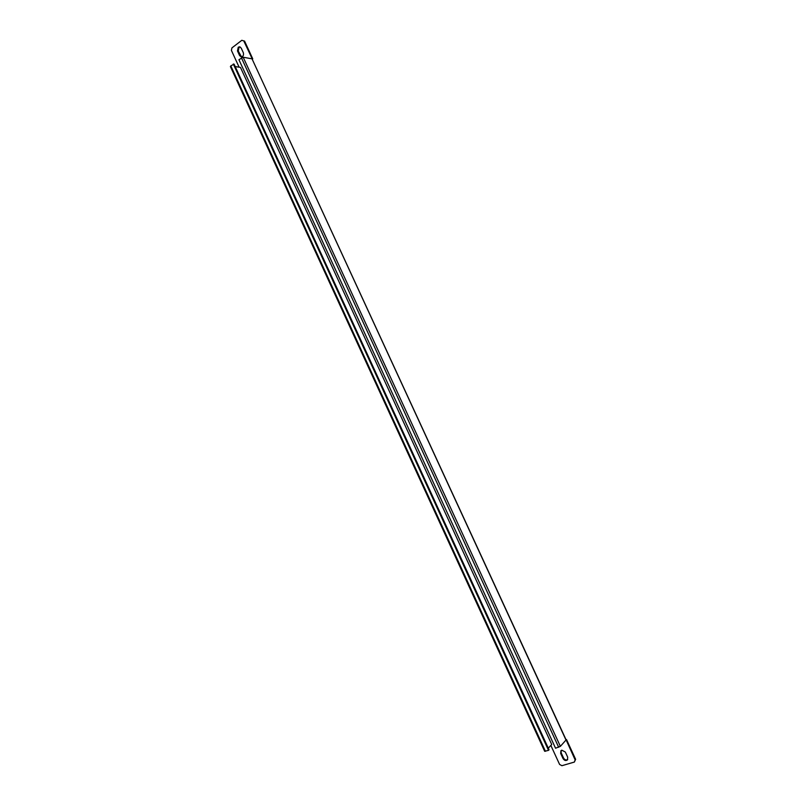 <?xml version="1.0" encoding="UTF-8"?>
<svg xmlns="http://www.w3.org/2000/svg" width="806" height="806" viewBox="0 0 806 806"><rect width="100%" height="100%" fill="white"/><g stroke="black" fill="none" stroke-linecap="round" stroke-linejoin="round"><path stroke-width="1.21" d="M561.822 750.174L565.328 752.048L567.696 757.197L567.474 759.867C565.862 761.025 564.381 760.592 563.041 758.577L560.674 753.439L560.916 750.739L561.822 750.174M237.478 50.939L238.264 47.201L239.704 46.829L241.196 48.098L243.331 52.733C243.906 55.201 243.17 56.571 241.125 56.843L239.604 55.564L237.478 50.939L238.254 51.07L239.05 47.342L240.087 46.939M252.359 59.14L243.765 40.894L241.81 40.3L231.916 47.907L231.403 50.395L239.12 67.19M550.851 745.419L559.596 764.441L561.923 765.7L574.366 762.063L575.141 759.877L566.044 739.717M567.696 759.564C566.074 760.38 564.694 759.867 563.535 758.013L561.178 752.885L561.198 750.487M241.81 40.3L243.765 40.894M252.752 58.848L244.54 41.035M575.141 759.877L575.625 759.312L566.527 739.565M575.625 759.312L574.366 762.063M238.254 51.07L241.518 56.863M252.228 58.868L243.18 57.226L560.372 746.356L566.124 739.898L252.177 59.16M235.211 66.576L240.46 67.402L551.717 744.472L548.302 748.17M551.717 744.472L240.46 67.402M230.667 66.727L230.808 65.88L234.083 64.127L549.037 749.782L548.523 750.346L233.297 63.996M548.523 750.346L544.675 751.303L230.395 66.555M560.372 746.356L555.546 748.22L238.929 59.715L243.18 57.226M251.976 58.717L566.034 740.12M545.43 751.273L230.808 65.88M241.437 57.81L558.679 747.273M239.604 55.564L240.379 55.695M563.041 758.577L563.535 758.013M560.674 753.439L561.178 752.885"/></g></svg>
